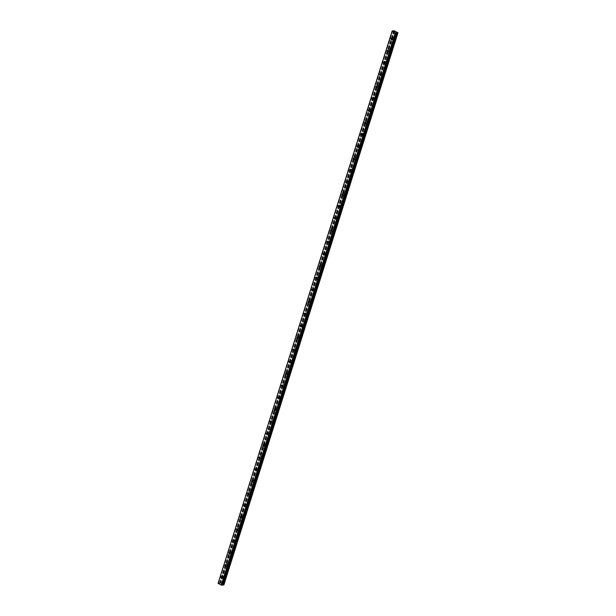 <?xml version="1.0" encoding="UTF-8"?>
<svg xmlns="http://www.w3.org/2000/svg" width="616" height="616" viewBox="0 0 616 616"><rect width="100%" height="100%" fill="white"/><g stroke="black" fill="none" stroke-linecap="round" stroke-linejoin="round"><path stroke-width="0.46" stroke-dasharray="3.08 2.31" d="M222.507 576.83A0.762 0.601 -94.5 0 0 223.623 577.446A0.762 0.601 -94.5 0 0 222.507 576.83M392.223 38.569A0.762 0.601 -94.5 0 0 393.339 39.178A0.762 0.601 -94.5 0 0 392.223 38.569M388.45 50.527A0.762 0.601 -94.5 0 0 389.566 51.143A0.762 0.601 -94.5 0 0 388.45 50.527M384.677 62.493A0.762 0.601 -94.5 0 0 385.793 63.102A0.762 0.601 -94.5 0 0 384.677 62.493M380.904 74.451A0.762 0.601 -94.5 0 0 382.02 75.067A0.762 0.601 -94.5 0 0 380.904 74.451M377.138 86.417A0.762 0.601 -94.5 0 0 378.247 87.025A0.762 0.601 -94.5 0 0 377.138 86.417M373.365 98.375A0.762 0.601 -94.5 0 0 374.482 98.991A0.762 0.601 -94.5 0 0 373.365 98.375M369.592 110.333A0.762 0.601 -94.5 0 0 370.709 110.949A0.762 0.601 -94.5 0 0 369.592 110.333M365.819 122.299A0.762 0.601 -94.5 0 0 366.936 122.907A0.762 0.601 -94.5 0 0 365.819 122.299M362.046 134.257A0.762 0.601 -94.5 0 0 363.163 134.873A0.762 0.601 -94.5 0 0 362.046 134.257M358.281 146.223A0.762 0.601 -94.5 0 0 359.39 146.831A0.762 0.601 -94.5 0 0 358.281 146.223M354.508 158.181A0.762 0.601 -94.5 0 0 355.625 158.797A0.762 0.601 -94.5 0 0 354.508 158.181M350.735 170.147A0.762 0.601 -94.5 0 0 351.851 170.755A0.762 0.601 -94.5 0 0 350.735 170.147M346.962 182.105A0.762 0.601 -94.5 0 0 348.079 182.721A0.762 0.601 -94.5 0 0 346.962 182.105M343.189 194.063A0.762 0.601 -94.5 0 0 344.305 194.679A0.762 0.601 -94.5 0 0 343.189 194.063M339.424 206.029A0.762 0.601 -94.5 0 0 340.533 206.637A0.762 0.601 -94.5 0 0 339.424 206.029M335.651 217.987A0.762 0.601 -94.5 0 0 336.767 218.603A0.762 0.601 -94.5 0 0 335.651 217.987M331.878 229.953A0.762 0.601 -94.5 0 0 332.994 230.561A0.762 0.601 -94.5 0 0 331.878 229.953M328.105 241.911A0.762 0.601 -94.5 0 0 329.221 242.527A0.762 0.601 -94.5 0 0 328.105 241.911M324.332 253.877A0.762 0.601 -94.5 0 0 325.448 254.485A0.762 0.601 -94.5 0 0 324.332 253.877M320.566 265.835A0.762 0.601 -94.5 0 0 321.675 266.451A0.762 0.601 -94.5 0 0 320.566 265.835M316.793 277.793A0.762 0.601 -94.5 0 0 317.91 278.409A0.762 0.601 -94.5 0 0 316.793 277.793M313.02 289.759A0.762 0.601 -94.5 0 0 314.137 290.367A0.762 0.601 -94.5 0 0 313.02 289.759M309.247 301.717A0.762 0.601 -94.5 0 0 310.364 302.333A0.762 0.601 -94.5 0 0 309.247 301.717M305.474 313.683A0.762 0.601 -94.5 0 0 306.591 314.291A0.762 0.601 -94.5 0 0 305.474 313.683M301.709 325.641A0.762 0.601 -94.5 0 0 302.818 326.257A0.762 0.601 -94.5 0 0 301.709 325.641M297.936 337.606A0.762 0.601 -94.5 0 0 299.053 338.215A0.762 0.601 -94.5 0 0 297.936 337.606M294.163 349.565A0.762 0.601 -94.5 0 0 295.28 350.181A0.762 0.601 -94.5 0 0 294.163 349.565M290.39 361.523A0.762 0.601 -94.5 0 0 291.507 362.139A0.762 0.601 -94.5 0 0 290.39 361.523M286.617 373.489A0.762 0.601 -94.5 0 0 287.734 374.097A0.762 0.601 -94.5 0 0 286.617 373.489M282.852 385.447A0.762 0.601 -94.5 0 0 283.968 386.063A0.762 0.601 -94.5 0 0 282.852 385.447M279.079 397.412A0.762 0.601 -94.5 0 0 280.195 398.021A0.762 0.601 -94.5 0 0 279.079 397.412M275.306 409.37A0.762 0.601 -94.5 0 0 276.422 409.987A0.762 0.601 -94.5 0 0 275.306 409.37M271.533 421.336A0.762 0.601 -94.5 0 0 272.649 421.945A0.762 0.601 -94.5 0 0 271.533 421.336M267.767 433.294A0.762 0.601 -94.5 0 0 268.876 433.91A0.762 0.601 -94.5 0 0 267.767 433.294M263.995 445.252A0.762 0.601 -94.5 0 0 265.111 445.868A0.762 0.601 -94.5 0 0 263.995 445.252M260.221 457.218A0.762 0.601 -94.5 0 0 261.338 457.827A0.762 0.601 -94.5 0 0 260.221 457.218M256.449 469.176A0.762 0.601 -94.5 0 0 257.565 469.792A0.762 0.601 -94.5 0 0 256.449 469.176M252.675 481.142A0.762 0.601 -94.5 0 0 253.792 481.75A0.762 0.601 -94.5 0 0 252.675 481.142M248.91 493.1A0.762 0.601 -94.5 0 0 250.019 493.716A0.762 0.601 -94.5 0 0 248.91 493.1M245.137 505.066A0.762 0.601 -94.5 0 0 246.254 505.674A0.762 0.601 -94.5 0 0 245.137 505.066M241.364 517.024A0.762 0.601 -94.5 0 0 242.481 517.64A0.762 0.601 -94.5 0 0 241.364 517.024M237.591 528.982A0.762 0.601 -94.5 0 0 238.708 529.598A0.762 0.601 -94.5 0 0 237.591 528.982M233.818 540.948A0.762 0.601 -94.5 0 0 234.935 541.556A0.762 0.601 -94.5 0 0 233.818 540.948M230.053 552.906A0.762 0.601 -94.5 0 0 231.162 553.522A0.762 0.601 -94.5 0 0 230.053 552.906M226.28 564.872A0.762 0.601 -94.5 0 0 227.396 565.48A0.762 0.601 -94.5 0 0 226.28 564.872M394.017 30.939L219.981 583.113L218.033 583.183M225.156 577.523A1.201 0.939 85.5 0 1 223.4 576.561A1.201 0.939 85.5 0 1 225.156 577.523M223.939 577.615A1.201 0.939 85.5 0 1 222.191 576.653A1.201 0.939 85.5 0 1 223.939 577.615M394.871 39.262A1.201 0.939 85.5 0 1 393.116 38.3A1.201 0.939 85.5 0 1 394.871 39.262M393.655 39.355A1.201 0.939 85.5 0 1 391.899 38.392A1.201 0.939 85.5 0 1 393.655 39.355M391.098 51.22A1.201 0.939 85.5 0 1 389.343 50.258A1.201 0.939 85.5 0 1 391.098 51.22M389.882 51.321A1.201 0.939 85.5 0 1 388.134 50.358A1.201 0.939 85.5 0 1 389.882 51.321M387.325 63.186A1.201 0.939 85.5 0 1 385.57 62.224A1.201 0.939 85.5 0 1 387.325 63.186M386.109 63.279A1.201 0.939 85.5 0 1 384.361 62.316A1.201 0.939 85.5 0 1 386.109 63.279M383.552 75.144A1.201 0.939 85.5 0 1 381.805 74.182A1.201 0.939 85.5 0 1 383.552 75.144M382.344 75.244A1.201 0.939 85.5 0 1 380.588 74.274A1.201 0.939 85.5 0 1 382.344 75.244M379.779 87.11A1.201 0.939 85.5 0 1 378.031 86.148A1.201 0.939 85.5 0 1 379.779 87.11M378.57 87.203A1.201 0.939 85.5 0 1 376.815 86.24A1.201 0.939 85.5 0 1 378.57 87.203M376.014 99.068A1.201 0.939 85.5 0 1 374.259 98.106A1.201 0.939 85.5 0 1 376.014 99.068M374.798 99.161A1.201 0.939 85.5 0 1 373.042 98.198A1.201 0.939 85.5 0 1 374.798 99.161M372.241 111.026A1.201 0.939 85.5 0 1 370.486 110.064A1.201 0.939 85.5 0 1 372.241 111.026M371.025 111.126A1.201 0.939 85.5 0 1 369.277 110.164A1.201 0.939 85.5 0 1 371.025 111.126M368.468 122.992A1.201 0.939 85.5 0 1 366.713 122.03A1.201 0.939 85.5 0 1 368.468 122.992M367.252 123.084A1.201 0.939 85.5 0 1 365.504 122.122A1.201 0.939 85.5 0 1 367.252 123.084M364.695 134.95A1.201 0.939 85.5 0 1 362.947 133.988A1.201 0.939 85.5 0 1 364.695 134.95M363.486 135.05A1.201 0.939 85.5 0 1 361.731 134.088A1.201 0.939 85.5 0 1 363.486 135.05M360.922 146.916A1.201 0.939 85.5 0 1 359.174 145.954A1.201 0.939 85.5 0 1 360.922 146.916M359.713 147.008A1.201 0.939 85.5 0 1 357.958 146.046A1.201 0.939 85.5 0 1 359.713 147.008M357.157 158.874A1.201 0.939 85.5 0 1 355.401 157.912A1.201 0.939 85.5 0 1 357.157 158.874M355.94 158.966A1.201 0.939 85.5 0 1 354.185 158.004A1.201 0.939 85.5 0 1 355.94 158.966M353.384 170.84A1.201 0.939 85.5 0 1 351.628 169.877A1.201 0.939 85.5 0 1 353.384 170.84M352.167 170.932A1.201 0.939 85.5 0 1 350.419 169.97A1.201 0.939 85.5 0 1 352.167 170.932M349.611 182.798A1.201 0.939 85.5 0 1 347.855 181.835A1.201 0.939 85.5 0 1 349.611 182.798M348.394 182.89A1.201 0.939 85.5 0 1 346.646 181.928A1.201 0.939 85.5 0 1 348.394 182.89M345.838 194.756A1.201 0.939 85.5 0 1 344.09 193.794A1.201 0.939 85.5 0 1 345.838 194.756M344.629 194.856A1.201 0.939 85.5 0 1 342.873 193.894A1.201 0.939 85.5 0 1 344.629 194.856M342.065 206.722A1.201 0.939 85.5 0 1 340.317 205.759A1.201 0.939 85.5 0 1 342.065 206.722M340.856 206.814A1.201 0.939 85.5 0 1 339.1 205.852A1.201 0.939 85.5 0 1 340.856 206.814M338.3 218.68A1.201 0.939 85.5 0 1 336.544 217.718A1.201 0.939 85.5 0 1 338.3 218.68M337.083 218.78A1.201 0.939 85.5 0 1 335.327 217.818A1.201 0.939 85.5 0 1 337.083 218.78M334.526 230.646A1.201 0.939 85.5 0 1 332.771 229.683A1.201 0.939 85.5 0 1 334.526 230.646M333.31 230.738A1.201 0.939 85.5 0 1 331.562 229.776A1.201 0.939 85.5 0 1 333.31 230.738M330.754 242.604A1.201 0.939 85.5 0 1 328.998 241.641A1.201 0.939 85.5 0 1 330.754 242.604M329.537 242.696A1.201 0.939 85.5 0 1 327.789 241.734A1.201 0.939 85.5 0 1 329.537 242.696M326.981 254.57A1.201 0.939 85.5 0 1 325.233 253.607A1.201 0.939 85.5 0 1 326.981 254.57M325.772 254.662A1.201 0.939 85.5 0 1 324.016 253.7A1.201 0.939 85.5 0 1 325.772 254.662M323.207 266.528A1.201 0.939 85.5 0 1 321.46 265.565A1.201 0.939 85.5 0 1 323.207 266.528M321.999 266.62A1.201 0.939 85.5 0 1 320.243 265.658A1.201 0.939 85.5 0 1 321.999 266.62M319.442 278.486A1.201 0.939 85.5 0 1 317.687 277.523A1.201 0.939 85.5 0 1 319.442 278.486M318.226 278.586A1.201 0.939 85.5 0 1 316.47 277.624A1.201 0.939 85.5 0 1 318.226 278.586M315.669 290.452A1.201 0.939 85.5 0 1 313.914 289.489A1.201 0.939 85.5 0 1 315.669 290.452M314.453 290.544A1.201 0.939 85.5 0 1 312.705 289.582A1.201 0.939 85.5 0 1 314.453 290.544M311.896 302.41A1.201 0.939 85.5 0 1 310.148 301.447A1.201 0.939 85.5 0 1 311.896 302.41M310.68 302.51A1.201 0.939 85.5 0 1 308.932 301.547A1.201 0.939 85.5 0 1 310.68 302.51M308.123 314.376A1.201 0.939 85.5 0 1 306.375 313.413A1.201 0.939 85.5 0 1 308.123 314.376M306.914 314.468A1.201 0.939 85.5 0 1 305.159 313.505A1.201 0.939 85.5 0 1 306.914 314.468M304.358 326.334A1.201 0.939 85.5 0 1 302.602 325.371A1.201 0.939 85.5 0 1 304.358 326.334M303.141 326.426A1.201 0.939 85.5 0 1 301.386 325.464A1.201 0.939 85.5 0 1 303.141 326.426M300.585 338.3A1.201 0.939 85.5 0 1 298.829 337.337A1.201 0.939 85.5 0 1 300.585 338.3M299.368 338.392A1.201 0.939 85.5 0 1 297.613 337.429A1.201 0.939 85.5 0 1 299.368 338.392M296.812 350.258A1.201 0.939 85.5 0 1 295.056 349.295A1.201 0.939 85.5 0 1 296.812 350.258M295.595 350.35A1.201 0.939 85.5 0 1 293.847 349.387A1.201 0.939 85.5 0 1 295.595 350.35M293.039 362.216A1.201 0.939 85.5 0 1 291.291 361.253A1.201 0.939 85.5 0 1 293.039 362.216M291.822 362.316A1.201 0.939 85.5 0 1 290.074 361.353A1.201 0.939 85.5 0 1 291.822 362.316M289.266 374.182A1.201 0.939 85.5 0 1 287.518 373.219A1.201 0.939 85.5 0 1 289.266 374.182M288.057 374.274A1.201 0.939 85.5 0 1 286.301 373.311A1.201 0.939 85.5 0 1 288.057 374.274M285.501 386.14A1.201 0.939 85.5 0 1 283.745 385.177A1.201 0.939 85.5 0 1 285.501 386.14M284.284 386.24A1.201 0.939 85.5 0 1 282.528 385.277A1.201 0.939 85.5 0 1 284.284 386.24M281.728 398.105A1.201 0.939 85.5 0 1 279.972 397.143A1.201 0.939 85.5 0 1 281.728 398.105M280.511 398.198A1.201 0.939 85.5 0 1 278.763 397.235A1.201 0.939 85.5 0 1 280.511 398.198M277.955 410.063A1.201 0.939 85.5 0 1 276.199 409.101A1.201 0.939 85.5 0 1 277.955 410.063M276.738 410.156A1.201 0.939 85.5 0 1 274.99 409.193A1.201 0.939 85.5 0 1 276.738 410.156M274.182 422.029A1.201 0.939 85.5 0 1 272.434 421.067A1.201 0.939 85.5 0 1 274.182 422.029M272.965 422.122A1.201 0.939 85.5 0 1 271.217 421.159A1.201 0.939 85.5 0 1 272.965 422.122M270.409 433.987A1.201 0.939 85.5 0 1 268.661 433.025A1.201 0.939 85.5 0 1 270.409 433.987M269.2 434.08A1.201 0.939 85.5 0 1 267.444 433.117A1.201 0.939 85.5 0 1 269.2 434.08M266.643 445.945A1.201 0.939 85.5 0 1 264.888 444.983A1.201 0.939 85.5 0 1 266.643 445.945M265.427 446.046A1.201 0.939 85.5 0 1 263.671 445.083A1.201 0.939 85.5 0 1 265.427 446.046M262.87 457.911A1.201 0.939 85.5 0 1 261.115 456.949A1.201 0.939 85.5 0 1 262.87 457.911M261.654 458.004A1.201 0.939 85.5 0 1 259.906 457.041A1.201 0.939 85.5 0 1 261.654 458.004M259.097 469.869A1.201 0.939 85.5 0 1 257.342 468.907A1.201 0.939 85.5 0 1 259.097 469.869M257.881 469.97A1.201 0.939 85.5 0 1 256.133 469.007A1.201 0.939 85.5 0 1 257.881 469.97M255.324 481.835A1.201 0.939 85.5 0 1 253.576 480.873A1.201 0.939 85.5 0 1 255.324 481.835M254.115 481.928A1.201 0.939 85.5 0 1 252.36 480.965A1.201 0.939 85.5 0 1 254.115 481.928M251.551 493.793A1.201 0.939 85.5 0 1 249.803 492.831A1.201 0.939 85.5 0 1 251.551 493.793M250.342 493.886A1.201 0.939 85.5 0 1 248.587 492.923A1.201 0.939 85.5 0 1 250.342 493.886M247.786 505.759A1.201 0.939 85.5 0 1 246.03 504.797A1.201 0.939 85.5 0 1 247.786 505.759M246.569 505.852A1.201 0.939 85.5 0 1 244.814 504.889A1.201 0.939 85.5 0 1 246.569 505.852M244.013 517.717A1.201 0.939 85.5 0 1 242.257 516.755A1.201 0.939 85.5 0 1 244.013 517.717M242.796 517.81A1.201 0.939 85.5 0 1 241.049 516.847A1.201 0.939 85.5 0 1 242.796 517.81M240.24 529.675A1.201 0.939 85.5 0 1 238.484 528.713A1.201 0.939 85.5 0 1 240.24 529.675M239.023 529.775A1.201 0.939 85.5 0 1 237.275 528.813A1.201 0.939 85.5 0 1 239.023 529.775M236.467 541.641A1.201 0.939 85.5 0 1 234.719 540.679A1.201 0.939 85.5 0 1 236.467 541.641M235.258 541.733A1.201 0.939 85.5 0 1 233.502 540.771A1.201 0.939 85.5 0 1 235.258 541.733M232.694 553.599A1.201 0.939 85.5 0 1 230.946 552.637A1.201 0.939 85.5 0 1 232.694 553.599M231.485 553.699A1.201 0.939 85.5 0 1 229.73 552.737A1.201 0.939 85.5 0 1 231.485 553.699M228.929 565.565A1.201 0.939 85.5 0 1 227.173 564.602A1.201 0.939 85.5 0 1 228.929 565.565M227.712 565.657A1.201 0.939 85.5 0 1 225.957 564.695A1.201 0.939 85.5 0 1 227.712 565.657M219.943 583.036L220.851 583.344L394.964 31.123M223.854 585.031L220.851 583.344M220.189 583.021L394.302 30.8M394.517 30.885L220.405 583.098M223.308 584.7L397.42 32.479M223.747 584.938L397.867 32.725M218.665 583.136L392.777 30.915M219.85 583.159L393.963 30.946M220.312 583.052L394.425 30.831M223.839 584.992L397.959 32.771M393.786 31.2L219.673 583.414M222.191 584.8L396.265 32.725M396.18 32.633L222.068 584.846M219.427 583.398L393.547 31.177M221.906 577.993L223.123 577.9M391.622 39.732L392.839 39.632M387.849 51.69L389.066 51.598M384.084 63.656L385.293 63.556M380.311 75.614L381.52 75.522M376.538 87.572L377.754 87.48M372.765 99.538L373.981 99.446M368.992 111.496L370.208 111.404M365.226 123.462L366.435 123.362M361.453 135.42L362.662 135.328M357.68 147.386L358.897 147.286M353.907 159.344L355.124 159.251M350.134 171.302L351.351 171.209M346.369 183.268L347.578 183.175M342.596 195.226L343.813 195.133M338.823 207.192L340.04 207.091M335.05 219.15L336.267 219.057M331.277 231.115L332.494 231.015M327.512 243.074L328.721 242.981M323.739 255.032L324.955 254.939M319.966 266.998L321.182 266.905M316.193 278.956L317.409 278.863M312.42 290.921L313.636 290.821M308.655 302.88L309.863 302.787M304.882 314.845L306.098 314.745M301.108 326.803L302.325 326.711M297.335 338.762L298.552 338.669M293.57 350.727L294.779 350.635M289.797 362.685L291.006 362.593M286.024 374.651L287.241 374.551M282.251 386.609L283.468 386.517M278.478 398.575L279.695 398.475M274.713 410.533L275.922 410.441M270.94 422.491L272.149 422.399M267.167 434.457L268.384 434.365M263.394 446.415L264.611 446.323M259.621 458.381L260.838 458.281M255.856 470.339L257.065 470.247M252.083 482.305L253.291 482.205M248.31 494.263L249.526 494.171M244.537 506.221L245.753 506.129M240.764 518.187L241.98 518.095M236.998 530.145L238.207 530.053M233.225 542.111L234.434 542.011M229.452 554.069L230.669 553.977M225.679 566.035L226.896 565.935M219.981 583.113L394.094 30.9M223.154 578.332L224.37 578.239M392.869 40.071L394.086 39.978M389.096 52.029L390.313 51.937M385.331 63.995L386.54 63.895M381.558 75.953L382.775 75.86M377.785 87.919L379.002 87.819M374.012 99.877L375.229 99.784M370.239 111.835L371.456 111.742M366.474 123.801L367.683 123.708M362.701 135.759L363.917 135.666M358.928 147.725L360.144 147.624M355.155 159.683L356.371 159.59M351.382 171.648L352.598 171.548M347.616 183.606L348.825 183.514M343.844 195.565L345.06 195.472M340.07 207.53L341.287 207.438M336.298 219.489L337.514 219.396M332.532 231.454L333.741 231.354M328.759 243.412L329.968 243.32M324.986 255.378L326.203 255.278M321.213 267.336L322.43 267.244M317.44 279.294L318.657 279.202M313.675 291.26L314.884 291.168M309.902 303.218L311.111 303.126M306.129 315.184L307.346 315.084M302.356 327.142L303.572 327.05M298.583 339.108L299.8 339.008M294.818 351.066L296.026 350.974M291.045 363.024L292.254 362.932M287.272 374.99L288.488 374.898M283.499 386.948L284.715 386.856M279.726 398.914L280.942 398.814M275.96 410.872L277.169 410.78M272.187 422.838L273.396 422.738M268.414 434.796L269.631 434.703M264.641 446.754L265.858 446.662M260.868 458.72L262.085 458.627M257.103 470.678L258.312 470.585M253.33 482.644L254.547 482.544M249.557 494.602L250.774 494.509M245.784 506.568L247.001 506.468M242.011 518.526L243.228 518.433M238.246 530.484L239.455 530.391M234.473 542.45L235.689 542.357M230.7 554.408L231.916 554.315M226.927 566.373L228.143 566.273M221.791 576.468L223.007 576.376M391.507 38.207L392.715 38.115M387.733 50.173L388.95 50.073M383.96 62.131L385.177 62.039M380.188 74.089L381.404 73.997M376.422 86.055L377.631 85.963M372.649 98.013L373.858 97.921M368.876 109.979L370.093 109.879M365.103 121.937L366.32 121.845M361.33 133.903L362.547 133.803M357.565 145.861L358.774 145.769M353.792 157.819L355.001 157.727M350.019 169.785L351.236 169.693M346.246 181.743L347.463 181.651M342.473 193.709L343.69 193.609M338.708 205.667L339.916 205.575M334.935 217.633L336.151 217.533M331.162 229.591L332.378 229.499M327.389 241.549L328.605 241.457M323.616 253.515L324.832 253.422M319.85 265.473L321.059 265.38M316.077 277.439L317.294 277.339M312.304 289.397L313.521 289.304M308.531 301.363L309.748 301.262M304.758 313.321L305.975 313.228M300.993 325.279L302.202 325.186M297.22 337.245L298.437 337.152M293.447 349.203L294.664 349.11M289.674 361.168L290.891 361.068M285.909 373.127L287.118 373.034M282.136 385.092L283.345 384.992M278.363 397.05L279.579 396.958M274.59 409.009L275.806 408.916M270.817 420.974L272.033 420.882M267.051 432.933L268.26 432.84M263.278 444.898L264.487 444.798M259.505 456.856L260.722 456.764M255.732 468.822L256.949 468.722M251.959 480.78L253.176 480.688M248.194 492.738L249.403 492.646M244.421 504.704L245.63 504.612M240.648 516.662L241.865 516.57M236.875 528.628L238.092 528.528M233.102 540.586L234.319 540.494M229.337 552.552L230.546 552.452M225.564 564.51L226.773 564.418M222.969 575.945L224.185 575.845M392.685 37.676L393.901 37.584M388.912 49.642L390.128 49.549M385.139 61.6L386.355 61.508M381.373 73.566L382.582 73.466M377.6 85.524L378.809 85.431M373.827 97.49L375.044 97.39M370.054 109.448L371.271 109.355M366.281 121.406L367.498 121.314M362.516 133.372L363.725 133.279M358.743 145.33L359.96 145.237M354.97 157.296L356.187 157.196M351.197 169.254L352.414 169.161M347.424 181.22L348.641 181.119M343.659 193.178L344.868 193.085M339.886 205.136L341.102 205.043M336.113 217.101L337.329 217.009M332.34 229.06L333.556 228.967M328.574 241.025L329.783 240.925M324.801 252.984L326.01 252.891M321.028 264.949L322.245 264.849M317.255 276.907L318.472 276.815M313.482 288.865L314.699 288.773M309.717 300.831L310.926 300.739M305.944 312.789L307.153 312.697M302.171 324.755L303.388 324.655M298.398 336.713L299.615 336.621M294.625 348.679L295.842 348.579M290.86 360.637L292.069 360.545M287.087 372.595L288.296 372.503M283.314 384.561L284.53 384.469M279.541 396.519L280.757 396.427M275.768 408.485L276.984 408.385M272.002 420.443L273.211 420.351M268.23 432.409L269.438 432.309M264.457 444.367L265.673 444.275M260.684 456.325L261.9 456.233M256.911 468.291L258.127 468.198M253.145 480.249L254.354 480.157M249.372 492.215L250.581 492.115M245.599 504.173L246.816 504.08M241.826 516.139L243.043 516.039M238.053 528.097L239.27 528.004M234.288 540.055L235.497 539.962M230.515 552.021L231.731 551.928M226.742 563.979L227.959 563.886M222.06 584.815L396.173 32.602"/><path stroke-width="0.92" d="M221.29 576.923A0.762 0.601 -94.5 0 0 222.407 577.538A0.762 0.601 -94.5 0 0 221.29 576.923M391.006 38.662A0.762 0.601 -94.5 0 0 392.123 39.278A0.762 0.601 -94.5 0 0 391.006 38.662M387.233 50.627A0.762 0.601 -94.5 0 0 388.35 51.236A0.762 0.601 -94.5 0 0 387.233 50.627M383.46 62.586A0.762 0.601 -94.5 0 0 384.577 63.202A0.762 0.601 -94.5 0 0 383.46 62.586M379.695 74.544A0.762 0.601 -94.5 0 0 380.804 75.16A0.762 0.601 -94.5 0 0 379.695 74.544M375.922 86.51A0.762 0.601 -94.5 0 0 377.038 87.118A0.762 0.601 -94.5 0 0 375.922 86.51M372.149 98.468A0.762 0.601 -94.5 0 0 373.265 99.084A0.762 0.601 -94.5 0 0 372.149 98.468M368.376 110.433A0.762 0.601 -94.5 0 0 369.492 111.042A0.762 0.601 -94.5 0 0 368.376 110.433M364.603 122.391A0.762 0.601 -94.5 0 0 365.719 123.008A0.762 0.601 -94.5 0 0 364.603 122.391M360.837 134.357A0.762 0.601 -94.5 0 0 361.954 134.966A0.762 0.601 -94.5 0 0 360.837 134.357M357.064 146.315A0.762 0.601 -94.5 0 0 358.181 146.931A0.762 0.601 -94.5 0 0 357.064 146.315M353.291 158.274A0.762 0.601 -94.5 0 0 354.408 158.889A0.762 0.601 -94.5 0 0 353.291 158.274M349.518 170.239A0.762 0.601 -94.5 0 0 350.635 170.848A0.762 0.601 -94.5 0 0 349.518 170.239M345.753 182.197A0.762 0.601 -94.5 0 0 346.862 182.813A0.762 0.601 -94.5 0 0 345.753 182.197M341.98 194.163A0.762 0.601 -94.5 0 0 343.097 194.772A0.762 0.601 -94.5 0 0 341.98 194.163M338.207 206.121A0.762 0.601 -94.5 0 0 339.324 206.737A0.762 0.601 -94.5 0 0 338.207 206.121M334.434 218.087A0.762 0.601 -94.5 0 0 335.551 218.695A0.762 0.601 -94.5 0 0 334.434 218.087M330.661 230.045A0.762 0.601 -94.5 0 0 331.778 230.661A0.762 0.601 -94.5 0 0 330.661 230.045M326.896 242.003A0.762 0.601 -94.5 0 0 328.005 242.619A0.762 0.601 -94.5 0 0 326.896 242.003M323.123 253.969A0.762 0.601 -94.5 0 0 324.239 254.577A0.762 0.601 -94.5 0 0 323.123 253.969M319.35 265.927A0.762 0.601 -94.5 0 0 320.466 266.543A0.762 0.601 -94.5 0 0 319.35 265.927M315.577 277.893A0.762 0.601 -94.5 0 0 316.693 278.501A0.762 0.601 -94.5 0 0 315.577 277.893M311.804 289.851A0.762 0.601 -94.5 0 0 312.92 290.467A0.762 0.601 -94.5 0 0 311.804 289.851M308.038 301.817A0.762 0.601 -94.5 0 0 309.147 302.425A0.762 0.601 -94.5 0 0 308.038 301.817M304.265 313.775A0.762 0.601 -94.5 0 0 305.382 314.391A0.762 0.601 -94.5 0 0 304.265 313.775M300.493 325.733A0.762 0.601 -94.5 0 0 301.609 326.349A0.762 0.601 -94.5 0 0 300.493 325.733M296.72 337.699A0.762 0.601 -94.5 0 0 297.836 338.307A0.762 0.601 -94.5 0 0 296.72 337.699M292.947 349.657A0.762 0.601 -94.5 0 0 294.063 350.273A0.762 0.601 -94.5 0 0 292.947 349.657M289.181 361.623A0.762 0.601 -94.5 0 0 290.29 362.231A0.762 0.601 -94.5 0 0 289.181 361.623M285.408 373.581A0.762 0.601 -94.5 0 0 286.525 374.197A0.762 0.601 -94.5 0 0 285.408 373.581M281.635 385.547A0.762 0.601 -94.5 0 0 282.752 386.155A0.762 0.601 -94.5 0 0 281.635 385.547M277.862 397.505A0.762 0.601 -94.5 0 0 278.979 398.121A0.762 0.601 -94.5 0 0 277.862 397.505M274.089 409.463A0.762 0.601 -94.5 0 0 275.206 410.079A0.762 0.601 -94.5 0 0 274.089 409.463M270.324 421.429A0.762 0.601 -94.5 0 0 271.433 422.037A0.762 0.601 -94.5 0 0 270.324 421.429M266.551 433.387A0.762 0.601 -94.5 0 0 267.667 434.003A0.762 0.601 -94.5 0 0 266.551 433.387M262.778 445.353A0.762 0.601 -94.5 0 0 263.894 445.961A0.762 0.601 -94.5 0 0 262.778 445.353M259.005 457.311A0.762 0.601 -94.5 0 0 260.121 457.927A0.762 0.601 -94.5 0 0 259.005 457.311M255.232 469.277A0.762 0.601 -94.5 0 0 256.348 469.885A0.762 0.601 -94.5 0 0 255.232 469.277M251.467 481.235A0.762 0.601 -94.5 0 0 252.575 481.851A0.762 0.601 -94.5 0 0 251.467 481.235M247.694 493.193A0.762 0.601 -94.5 0 0 248.81 493.809A0.762 0.601 -94.5 0 0 247.694 493.193M243.921 505.159A0.762 0.601 -94.5 0 0 245.037 505.767A0.762 0.601 -94.5 0 0 243.921 505.159M240.148 517.117A0.762 0.601 -94.5 0 0 241.264 517.733A0.762 0.601 -94.5 0 0 240.148 517.117M236.375 529.082A0.762 0.601 -94.5 0 0 237.491 529.691A0.762 0.601 -94.5 0 0 236.375 529.082M232.609 541.04A0.762 0.601 -94.5 0 0 233.726 541.657A0.762 0.601 -94.5 0 0 232.609 541.04M228.836 553.006A0.762 0.601 -94.5 0 0 229.953 553.615A0.762 0.601 -94.5 0 0 228.836 553.006M225.063 564.964A0.762 0.601 -94.5 0 0 226.18 565.58A0.762 0.601 -94.5 0 0 225.063 564.964M395.341 32.856L397.959 32.771L394.425 30.831L392.146 30.969L395.341 32.856L221.229 585.077L218.072 583.344L392.184 31.123M222.43 584.846L223.854 585.031L397.967 32.817M221.229 585.077L222.33 585.154L396.442 32.933M392.146 30.969L218.072 583.344M395.811 32.979L221.698 585.2M223.608 585.054L397.72 32.833M223.138 584.969L397.251 32.748"/></g></svg>
